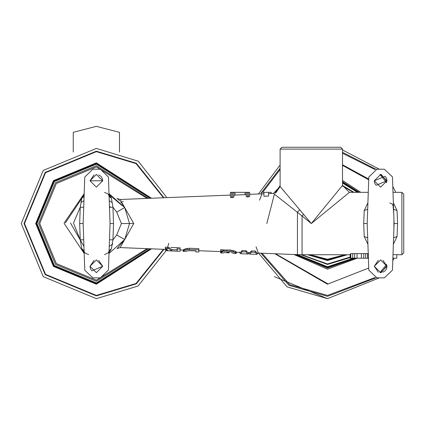 <?xml version="1.0" encoding="UTF-8"?>
<svg xmlns="http://www.w3.org/2000/svg" width="425" height="425" viewBox="0 0 425 425"><rect width="100%" height="100%" fill="white"/><g stroke="black" fill="none" stroke-linecap="round" stroke-linejoin="round"><path stroke-width="0.64" d="M401.901 254.74L401.901 192.339L393.003 192.339L401.901 192.339L403.75 194.188L403.75 252.891L401.901 254.74L396.817 254.74M346.232 254.74L327.484 259.941L308.731 254.74M310.117 254.74L327.484 259.245L344.845 254.74M349.435 192.339L368.273 192.339L349.435 192.339L311.302 223.539L342.502 185.406L342.502 149.117L342.502 185.406L349.435 192.339M368.603 254.129L367.343 253.582L368.603 254.129M351.077 253.582L352.713 253.582L352.713 258.209L350.147 258.209L350.147 254.363L350.784 253.667L350.784 258.209M350.147 254.74L302.047 254.74L302.047 215.964L273.445 193.386L268.547 193.582M284.739 192.052L280.102 186.458L280.102 149.117L342.502 149.117L340.653 147.268L281.95 147.268L280.102 149.117M273.445 193.386L280.102 186.458L311.302 223.539L302.047 215.964L303.732 214.285M112.083 202.512L109.252 200.69M82.976 251.611L84.145 252.147M122.166 205.652L110.218 195.468M84.145 194.932L65.402 222.891M64.239 223.539L64.249 222.865L64.239 223.539L84.187 253.422M117.704 199.017L117.045 198.459L120.142 199.49L133.758 223.539L120.137 247.589L117.056 248.609L124.722 239.535L109.007 253.422L124.722 239.535L129.524 223.539L124.722 207.543L109.007 193.657M84.166 252.716L81.802 248.822L80.245 239.875L73.493 223.056L80.245 207.203L81.802 198.257L84.166 194.363M109.034 194.363L111.398 198.257L112.949 207.203L109.485 207.326L109.103 196.377L111.398 198.257M84.187 193.657L64.249 222.865M124.722 239.535L116.689 234.967L112.949 239.875L111.398 248.822L109.034 252.716M88.66 254.591L85.489 253.289L84.421 252.222L84.092 250.702L81.802 248.822M84.772 270.141L83.146 223.539L79.677 223.539L80.245 239.875L83.709 239.753M83.146 223.539L84.772 177.034L92.852 169.224L100.343 169.224L108.428 177.034L110.048 223.539L113.517 223.539L112.949 239.875L109.485 239.753M79.677 223.539L80.245 207.203L83.709 207.326L83.81 204.531M111.398 248.822L109.103 250.702L108.317 252.811L104.534 254.591M110.048 223.539L108.428 270.045L100.343 277.849L92.756 277.849M92.852 277.849L84.777 270.236M94.026 174.872L90.01 180.784L102.717 180.784L96.363 174.425L90.01 180.784L96.363 187.138L102.717 180.784L102.382 178.744M91.869 270.789L102.717 266.294L96.363 259.941L90.01 266.294L96.363 272.653L102.717 266.294L98.701 260.387M84.092 196.377L81.802 198.257M94.026 260.387L90.01 266.294L90.344 268.329M90.456 268.637L91.471 270.353M102.271 178.442L101.256 176.72M100.858 176.29L98.701 174.872M123.255 201.864L122.522 201.253M113.517 223.539L112.949 207.203L116.689 212.112L124.722 207.543L121.938 203.416M240.598 252.386L242.197 250.511L246.017 250.676L247.945 252.678L249.624 252.742L251.558 250.909L255.377 251.074L256.971 253.034M220.655 250.814L220.702 249.592L223.826 250.059L230.063 249.996L235.137 251.218L236.305 252.02L236.252 253.327L235.083 252.492L231.965 251.478L226.892 251.085L223.773 251.303L220.655 250.814L222.604 251.712L220.655 252.7L220.702 251.393L221.117 251.048M198.863 248.657L198.81 252.041L198.81 249.868L187.499 249.571L184.381 250.394L183.212 251.202L183.265 249.895L185.996 248.62L189.502 248.253L198.863 248.657L198.81 249.868M170.781 247.44L180.142 247.844L180.088 251.292L180.088 249.055L177.172 248.928L177.172 251.154L171.727 250.936L168.603 248.556L165.272 248.407L168.39 250.83L180.088 251.292M165.272 248.407L165.325 247.201L168.661 247.35L171.785 249.618L177.225 249.836M271.161 193.63L271.161 192.339L268.547 192.339L268.547 196.084L263.925 196.286L263.925 192.339L261.311 192.339L261.311 194.023M246.202 194.618L233.877 195.107M233.877 192.339L233.877 197.094L231.567 197.699L230.414 197.248L230.414 192.339L249.672 192.339L249.672 196.419L247.361 197.009L246.202 196.568L246.202 192.339M299.742 209.674L297.447 212.197L297.447 254.649L256.934 253.034M393.003 254.649L396.817 254.649L396.817 258.209L392.881 258.209M367.912 244.301L364.22 236.502L363.715 223.539L364.22 210.577L367.912 202.778M393.364 202.778L397.056 210.577L397.561 223.539L397.056 236.502L393.364 244.301M368.603 258.209L352.713 258.209M367.343 253.582L352.713 253.582M365.712 253.582L365.712 258.209M367.636 258.209L367.636 253.667M363.784 253.582L363.784 258.209M361.377 253.582L361.377 258.209M357.043 253.582L357.043 258.209M354.636 253.582L354.636 258.209M364.22 236.502L367.683 237.819L368.81 270.045L367.184 223.539L367.359 218.53L367.184 223.539L363.715 223.539M364.22 210.577L367.683 209.259L367.524 213.844M367.683 209.222L367.561 212.819M397.056 210.577L393.592 209.217M397.561 223.539L394.092 223.539L393.927 218.785M393.757 214.025L392.466 177.034L394.092 223.539L392.466 270.045L393.752 233.229M393.917 228.544L393.927 218.875M397.056 236.502L393.592 237.819L393.715 234.26M367.519 233.049L367.683 237.862M368.815 176.938L367.184 223.539L367.354 228.289M392.461 176.938L384.381 169.224L376.895 169.224L368.81 177.034L367.683 209.259M385.135 176.29L374.282 180.784L374.616 182.819M374.728 183.122L375.748 184.843M376.146 185.279L386.994 180.784L386.66 178.744M386.548 178.442L385.528 176.72M374.282 180.784L380.641 174.425L386.994 180.784L380.641 187.138L374.282 180.784M392.461 270.141L384.381 277.849L376.895 277.849L368.815 270.141M386.66 268.329L386.994 266.294L380.641 259.941L374.282 266.294L380.641 272.653L386.994 266.294L382.978 260.387M378.298 260.387L374.282 266.294L378.298 272.207M382.978 272.207L385.135 270.789M385.528 270.353L386.548 268.637M268.547 192.339L263.925 192.339M251.558 250.909L251.504 252.142L255.324 252.307L255.377 251.074M255.324 252.307L256.881 254.352L258.166 253.082M251.504 252.142L249.571 254.06L256.881 254.352M242.197 250.511L242.144 251.738L240.582 253.704L247.892 253.996L248.731 253.656L248.784 252.36M240.582 253.704L239.317 252.333M242.144 251.738L245.963 251.903L246.017 250.676M245.963 251.903L247.892 253.996M249.571 254.06L248.731 253.656M221.845 251.387L221.977 251.903M223.948 252.583L228.905 252.854L226.663 252.206L229.914 252.301M220.655 252.907L223.571 253.024L223.927 252.588M231.29 252.466L233.336 253.22M186.129 251.324L188.169 250.686L195.893 250.893L195.893 251.924L198.81 252.041M168.778 250.84L165.66 250.431L165.686 249.401M235.137 251.218L235.083 252.492M235.864 252.949L235.917 251.658M220.702 251.393L220.655 252.7M221.096 251.058L221.042 252.349M223.045 249.693L222.992 250.915M223.773 251.303L223.826 250.059M224.995 249.948L224.942 251.18M226.945 249.863L226.892 251.085M230.01 251.218L230.063 249.996M231.965 251.478L232.013 250.245M233.522 251.876L233.575 250.628M228.905 252.854L228.947 252.264M189.502 248.253L189.449 249.464M183.265 249.895L183.212 251.202M183.653 249.533L183.6 250.824M184.434 249.124L184.381 250.394M185.996 248.62L185.943 249.857M187.553 248.349L187.499 249.571M177.225 247.722L177.172 248.928M180.142 247.844L180.088 249.055M165.713 249.13L165.66 250.431M166.101 249.305L166.053 250.612M167.238 250.33L167.222 250.771M168.603 248.556L168.661 247.35M171.727 250.936L171.785 249.618M109.098 196.329L111.223 197.423M297.447 254.617L327.484 266.757L353.287 258.209M357.388 192.339L342.502 183.016M342.502 185.491L353.94 192.339M350.147 257.592L327.484 264.446L301.017 254.734M301.745 254.74L327.484 263.983L350.147 257.04M353.217 192.339L342.529 185.996M347.331 254.74L327.484 260.52L307.631 254.74M354.434 258.209L327.484 267.452L296.448 254.607M342.502 182.277L358.381 192.339M166.685 249.942L138.045 286.025L96.363 298.653L43.249 276.654L21.25 223.539L43.249 170.425L96.363 148.426L138.268 161.202L166.866 197.63M168.837 243.281L167.067 248.896M147.108 248.662L96.363 280.16L56.323 263.58L39.737 223.539L56.323 183.499L96.363 166.913L147.108 198.417M148.373 248.71L96.363 281.318L55.505 264.392L38.585 223.539L55.505 182.681L96.363 165.761L148.373 198.363M163.949 249.332L136.335 283.831L96.363 295.88L45.209 274.688L24.023 223.539L45.209 172.385L96.363 151.199L136.335 163.242L163.949 197.747M150.131 198.294L96.363 164.14L54.363 181.539L36.964 223.539L54.363 265.54L96.363 282.938L150.131 248.784M150.88 248.811L96.363 283.629L53.874 266.029L36.274 223.539L53.874 181.05L96.363 163.45L150.88 198.268M342.502 181.661L359.199 192.339M355.364 258.209L327.484 268.032L295.603 254.575M342.502 180.434L360.798 192.339M357.175 258.209L327.484 269.184L293.951 254.511M280.102 186.58L275.809 192.87M275.554 253.778L327.484 283.629M368.714 179.823L342.502 165.357M342.502 152.304L376.013 169.272M381.252 174.457L386.947 181.539M392.982 191.76L393.258 192.339M386.947 265.535L381.252 272.622M376.013 277.801L327.484 296.342L288.984 285.329L260.993 253.199M258.299 252.79L287.125 286.891L327.484 298.653L379.366 277.849M392.796 260.637L394.113 258.209M395.808 192.339L392.796 186.442M379.366 169.224L342.502 149.945M279.623 165.644L258.427 193.981M256.047 246.755L258.033 252.158M260.993 193.88L261.311 193.178M261.704 192.339L280.102 168.263M274.369 276.654L327.484 298.653M163.46 249.31L136.011 283.491L96.363 295.418L45.539 274.364L24.485 223.539L45.539 172.715L96.363 151.661L136.011 163.588L163.46 197.763M151.507 198.241L96.363 162.871L53.465 180.641L35.695 223.539L53.465 266.438L96.363 284.208L151.507 248.837M374.861 277.594L327.484 295.418L289.675 284.67L262.028 253.236M259.505 200.186L261.901 194.124M262.73 192.339L280.102 169.485M342.502 153.25L374.861 169.485M379.993 174.457L386.676 182.766M386.676 264.313L379.993 272.616M280.102 185.645L274.97 193.152M274.407 194.151L266.815 223.539M274.869 253.752L327.484 284.208L368.741 268.021M368.741 179.058L342.502 164.762M119.473 152.07L119.473 132.329L96.363 126.347L73.254 132.329L73.254 152.07M329.269 254.74L325.693 254.74M70.481 222.992L83.943 246.388M109.252 246.383L112.859 243.977M83.943 200.69L81.111 202.507M109.448 206.311L110.659 207.283M116.689 234.967L121.422 223.539L116.689 212.112M121.422 223.539L133.758 223.539M248.513 192.339L248.513 196.961M247.361 192.339L247.361 197.009M245.05 194.57L245.05 192.339M235.036 192.339L235.036 194.969M232.725 192.339L232.725 197.652M231.567 192.339L231.567 197.699M302.047 254.74L297.447 254.649M104.534 192.488L107.35 193.572L108.508 194.469L109.103 196.377M109.183 198.751L109.257 200.818M109.294 201.907L109.485 207.326M83.948 200.472L84.007 198.826M118.198 199.447L118.766 199.973M119.191 200.377L119.6 200.781M120.557 201.79L121.375 202.73M120.137 247.589L166.111 249.417M240.635 252.386L236.305 252.211L236.252 253.528L233.336 253.412M220.702 251.595L198.863 250.723M183.265 250.102L180.142 249.98M120.142 199.49L230.414 195.096M263.925 193.763L249.672 194.331M389.789 202.927L392.174 203.968L393.024 205.519L393.715 212.718M393.917 228.56L394.092 223.523M367.184 223.539L367.349 228.198M367.561 234.356L367.683 237.819M183.212 251.419L186.139 251.318"/></g></svg>

